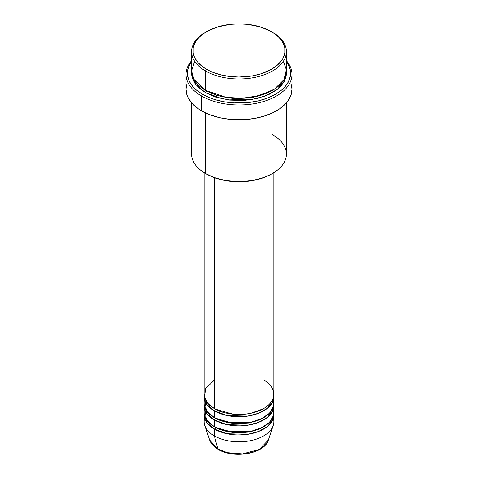 <?xml version="1.0" encoding="UTF-8"?>
<svg xmlns="http://www.w3.org/2000/svg" width="478" height="478" viewBox="0 0 478 478"><rect width="100%" height="100%" fill="white"/><g stroke="black" fill="none" stroke-linecap="round" stroke-linejoin="round"><path stroke-width="0.72" d="M273.356 418.25A34.864 20.13 180 0 1 273.231 425.48L268.367 440.035L259.279 449.457L242.513 453.915L227.355 452.672L217.849 448.973A1.392 0.807 120 0 0 218.111 449.344A1.392 0.807 -60 0 1 217.849 448.973A29.911 17.268 0 0 0 247.765 453.275A29.911 17.268 0 0 0 268.367 440.035C264.669 453.795 233.617 459.041 218.105 449.338C213.762 446.822 210.935 443.721 209.633 440.035A29.911 17.268 0 0 0 217.849 448.973L214.347 435.9L217.849 448.973L209.633 440.035L204.769 425.48A34.864 20.13 180 0 1 204.644 418.25M214.347 380.106L205.648 388.483L204.488 397.188L208.432 404.018L214.347 408.576A34.864 20.13 0 0 0 252.342 412.938A34.864 20.13 0 0 0 273.864 394.344L273.864 172.642M273.864 396.62A34.864 20.13 180 0 0 273.81 395.479L272.657 401.873L267.495 408.218L258.562 413.279L247.508 416.141L227.032 415.525L214.347 410.853A1.392 0.807 120 0 0 215.333 409.144L214.849 408.857L215.333 409.144A1.392 0.807 -60 0 1 214.347 410.853L207.219 404.89L204.19 395.479A34.864 20.13 180 0 0 204.136 396.62L204.136 403.45A34.864 20.13 0 0 0 214.347 417.682A34.864 20.13 0 0 0 252.342 422.044A34.864 20.13 0 0 0 273.864 403.45L273.864 396.62A34.864 20.13 180 0 1 252.342 415.215A34.864 20.13 180 0 1 214.347 410.853L214.347 417.682L214.347 410.853A34.864 20.13 180 0 1 204.136 396.62M204.644 400.032L206.616 410.907L214.347 417.682L227.857 422.522L249.719 422.606L261.006 419.063L269.425 413.279L273.47 406.479L273.356 400.032M273.864 405.726A34.864 20.13 180 0 0 273.81 404.591L272.657 410.978L267.495 417.33L258.562 422.391L247.508 425.247L227.032 424.631L214.347 419.959A1.392 0.807 120 0 0 215.333 418.25L214.849 417.969L215.333 418.25A1.392 0.807 -60 0 1 214.347 419.959L207.219 414.002L204.19 404.591A34.864 20.13 180 0 0 204.136 405.726L204.136 412.562A34.864 20.13 0 0 0 214.347 426.794A34.864 20.13 0 0 0 252.342 431.156A34.864 20.13 0 0 0 273.864 412.562L273.864 405.726A34.864 20.13 180 0 1 252.342 424.327A34.864 20.13 180 0 1 214.347 419.959L214.347 426.794L214.347 419.959A34.864 20.13 180 0 1 204.136 405.726M204.644 409.144L206.616 420.019L214.347 426.794L227.857 431.634L249.719 431.712L261.006 428.174L269.425 422.385L273.47 415.585L273.356 409.144M273.864 414.838A34.864 20.13 180 0 0 273.81 413.697L272.657 420.09L267.495 426.436L258.562 431.497L247.508 434.359L227.032 433.743L214.347 429.071A1.392 0.807 120 0 0 215.333 427.362L214.849 427.075L215.333 427.362A1.392 0.807 -60 0 1 214.347 429.071L207.219 423.108L204.19 413.697A34.864 20.13 180 0 0 204.136 414.838L204.136 421.668A34.864 20.13 0 0 0 214.347 435.9A34.864 20.13 0 0 0 252.342 440.262A34.864 20.13 0 0 0 273.864 421.668L273.864 414.838A34.864 20.13 180 0 1 252.342 433.432A34.864 20.13 180 0 1 214.347 429.071L214.347 435.9L214.347 429.071A34.864 20.13 180 0 1 204.136 414.838M194.648 61.286L191.588 70.834L193.799 79.228L205.474 90.324L205.474 70.965L206.46 69.256A46.019 26.571 180 0 1 206.46 31.679A46.019 26.571 180 0 1 271.54 31.679L260.695 27.037L247.98 24.408L239 23.9L230.02 24.408L217.305 27.037L206.46 31.679L200.736 35.707L196.482 40.301L193.865 45.285L193.202 47.866L193.202 53.076L193.865 55.651L194.964 58.185L198.412 62.994L203.425 67.326L209.806 71.007L213.433 72.56L221.392 75.016L230.02 76.528L239 77.042L252.36 75.894L260.695 73.899L271.54 69.256L277.264 65.229L281.518 60.634L283.036 58.185L284.798 53.076L284.798 47.866L284.135 45.285L281.518 40.301L277.264 35.707L271.54 31.679A46.019 26.571 180 0 1 271.54 69.256A46.019 26.571 180 0 1 206.46 69.256L205.474 70.965A47.412 27.377 0 0 0 272.526 70.965A47.412 27.377 0 0 0 272.526 32.253L272.526 32.253A47.412 27.377 180 0 1 286.412 51.606A47.412 27.377 180 0 1 257.146 76.898A47.412 27.377 180 0 1 205.474 70.965L205.474 90.324A47.412 27.377 0 0 0 257.146 96.257A47.412 27.377 0 0 0 286.412 70.965L286.412 51.606M272.526 134.73A47.412 27.377 180 0 1 272.526 173.442A47.412 27.377 180 0 1 205.474 173.442L206.46 174.01A46.019 26.571 0 0 0 271.54 174.01L264.567 177.314L256.608 179.77L247.98 181.281L239 181.795L230.02 181.281L221.392 179.77L213.433 177.314L205.474 173.442A47.412 27.377 0 0 0 257.146 179.375A47.412 27.377 0 0 0 286.412 154.089L286.412 102.848M201.531 96.012A52.992 30.598 0 0 0 269.968 99.209A52.992 30.598 0 0 0 286.412 60.718A52.992 30.598 180 0 1 291.992 74.383A52.992 30.598 180 0 1 259.279 102.645A52.992 30.598 180 0 1 201.531 96.012L201.531 110.818A52.992 30.598 0 0 0 259.279 117.451A52.992 30.598 0 0 0 291.992 89.183L290.977 95.152L287.959 100.894L285.736 103.607L279.965 108.596L272.615 112.832L263.981 116.166L254.386 118.46L244.192 119.631L233.808 119.631L223.614 118.46L218.721 117.451L209.561 114.624L201.531 110.818L201.531 96.012A52.992 30.598 180 0 1 186.008 74.383A52.992 30.598 180 0 1 191.588 60.718A52.992 30.598 0 0 0 201.531 96.012L202.517 94.309L201.531 96.012M286.412 61.495A51.6 29.791 180 0 1 267.937 97.906A51.6 29.791 180 0 1 202.517 94.309L210.332 98.014L214.676 99.514L224.021 101.748L233.945 102.889L249.068 102.459L258.747 100.762L267.668 98.014L275.483 94.309L281.901 89.792L284.506 87.283L288.377 81.887L290.349 76.163L290.349 70.32L288.377 64.596L286.412 61.495M206.46 90.892L205.97 90.605L206.46 90.892A1.392 0.807 -60 0 1 205.474 92.601L195.89 84.636L191.624 72.106L191.815 75.924L192.497 78.583L195.197 83.716L199.577 88.448L205.474 92.601A1.392 0.807 120 0 0 206.46 90.892L216.97 95.433L232.768 98.426L252.868 97.44L272.03 90.605L252.868 97.44L232.768 98.426L216.97 95.433L206.46 90.892M214.347 177.661L214.347 408.576L214.347 177.661M205.474 112.88L205.474 173.442L205.474 112.88M273.231 425.48A34.864 20.13 180 0 1 249.217 440.913A34.864 20.13 180 0 1 214.347 435.9A34.864 20.13 180 0 1 204.769 425.48M228.072 452.845L233.425 453.783L239 454.1L244.575 453.783L249.928 452.845M206.46 31.679L205.474 32.253A47.412 27.377 0 0 0 205.474 70.965A47.412 27.377 180 0 1 191.588 51.606A47.412 27.377 180 0 1 205.97 31.966M191.588 51.606L191.588 70.965A47.412 27.377 0 0 0 205.474 90.324L225.963 97.285L241.563 98.301L258.974 95.791L274.39 89.183L283.932 79.707L286.37 69.77L283.352 61.286M191.588 61.495L189.623 64.596L187.651 70.32L187.4 73.242L188.392 79.055L189.623 81.887L193.494 87.283L196.1 89.792L202.517 94.309A51.6 29.791 180 0 1 191.588 61.495M286.376 72.106L286.185 75.924L284.374 81.188L280.813 86.148L278.423 88.448L275.651 90.611L269.078 94.405L257.146 98.534L243.649 100.488L229.751 100.093L216.648 97.387L212.656 96.006L205.474 92.601L222.581 98.922L250.191 99.842L265.165 96.072L277.383 89.314L284.583 80.77L286.376 72.106M186.008 74.383L186.008 89.183A52.992 30.598 0 0 0 201.531 110.818L198.035 108.596L192.264 103.607L188.29 98.068L187.023 95.152L186.008 89.183L187.023 83.214M290.977 83.214L291.992 89.183L291.992 74.383M191.588 102.848L191.588 154.089A47.412 27.377 0 0 0 205.474 173.442L205.474 173.442M204.136 172.642L204.136 394.344A34.864 20.13 0 0 0 214.347 408.576C220.567 413.309 245.071 418.913 263.653 408.576C281.56 397.845 271.857 383.697 263.653 380.106M215.333 427.362L234.543 432.847L249.211 432.1L263.151 427.075L249.211 432.1L234.543 432.847L215.333 427.362M215.333 418.25L234.543 423.741L249.211 422.988L263.151 417.969L249.211 422.988L234.543 423.741L215.333 418.25M215.333 409.144L234.543 414.629L249.211 413.882L263.151 408.857L249.211 413.882L234.543 414.629L215.333 409.144M216.074 427.774L214.485 429.148M253.657 421.716L254.057 421.847M209.424 404.997L208.36 406.222M272.526 32.253L271.54 31.679M272.526 173.442L271.54 174.01M195.514 81.875L194.797 83.148"/></g></svg>
